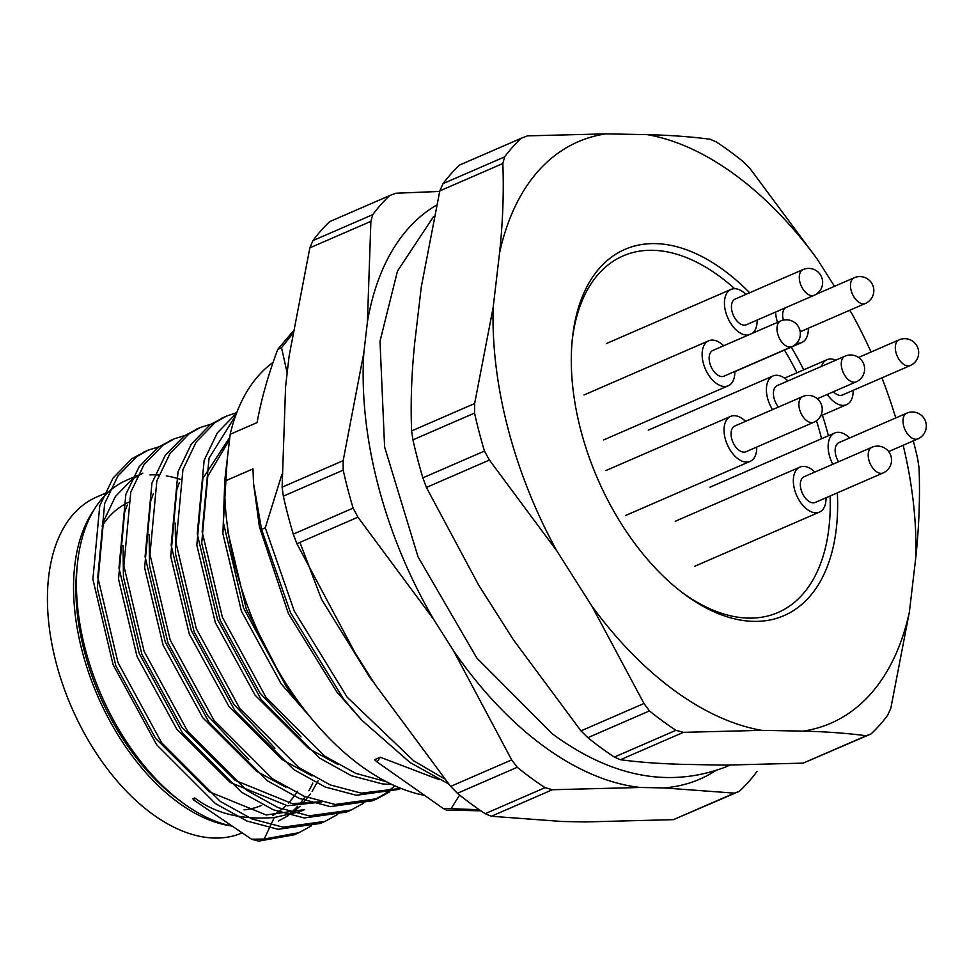 <?xml version="1.0" encoding="UTF-8"?>
<svg xmlns="http://www.w3.org/2000/svg" width="975" height="975" viewBox="0 0 975 975"><rect width="100%" height="100%" fill="white"/><g stroke="black" fill="none" stroke-linecap="round" stroke-linejoin="round"><path stroke-width="1.46" d="M913.307 440.871A350.257 204.299 -113.5 0 1 917.731 459.152L919.059 468.073C920.168 496.787 919.084 526.634 915.781 557.59L909.395 611.947L890.858 708.094L887.628 715.358A350.257 204.299 -113.5 0 1 871.053 733.943L803.168 763.132L724.852 765.131L683.463 764.363C660.087 763.766 639.064 762.218 620.405 759.72L614.372 757.063A350.257 204.299 66.5 0 1 587.864 737.673L580.966 730.872L513.545 640.027L478.542 584.903L426.392 487.439L422.87 477.823A350.257 204.299 66.5 0 1 412.937 439.847L411.608 430.926C410.499 402.2 411.584 372.365 414.887 341.408L421.273 287.052L439.81 190.905L443.04 183.641A350.257 204.299 66.5 0 1 459.615 165.043L521.198 138.292A350.257 204.299 -113.5 0 0 504.623 156.877L443.04 183.641M803.168 763.132L866.202 735.759C847.531 733.261 826.507 731.713 803.132 731.116L761.743 730.348L683.426 732.347L620.405 759.72M614.372 757.063L675.955 730.312A350.257 204.299 -113.5 0 1 649.46 710.909L587.864 737.673M580.966 730.872L643.987 703.487L591.837 606.023L556.822 550.887L489.413 460.054L426.392 487.439M422.87 477.823L484.453 451.072A350.257 204.299 -113.5 0 1 474.533 413.083L412.937 439.847M411.608 430.926L474.642 403.54L493.167 307.393L499.553 253.037C502.856 222.02 503.953 192.173 502.832 163.52L439.81 190.905M521.198 138.292L527.499 135.854L605.816 133.868L647.205 134.635C670.581 135.232 691.604 136.78 710.263 139.267L716.296 141.936A350.257 204.299 -113.5 0 1 742.804 161.326L749.702 168.127L817.123 258.96L834.49 286.321M849.7 310.269L852.126 314.096A316.997 184.897 -113.5 0 1 871.053 352.024M837.354 492.85A199.656 116.452 -113.5 0 1 683.158 593.263A199.656 116.452 -113.5 0 1 572.41 338.362A199.656 116.452 -113.5 0 1 723.56 270.063A199.656 116.452 -113.5 0 1 749.665 292.768M791.261 347.112A199.656 116.452 -113.5 0 1 803.705 369.83M822.376 415.192A199.656 116.452 -113.5 0 1 828.409 435.74M881.912 377.861A316.997 184.897 -113.5 0 1 895.745 417.946M903.155 445.27A316.997 184.897 -113.5 0 1 915.781 557.59M647.205 134.635A316.997 184.897 -113.5 0 1 817.123 258.96M499.553 253.037A316.997 184.897 -113.5 0 1 605.816 133.868M556.822 550.887A316.997 184.897 -113.5 0 1 493.167 307.393M761.743 730.348A316.997 184.897 -113.5 0 1 591.837 606.023M909.395 611.947A316.997 184.897 -113.5 0 1 803.132 731.116M137.658 475.41L126.518 480.248A186.517 108.786 66.5 0 0 77.476 563.379A186.517 108.786 66.5 0 0 180.936 801.499A186.517 108.786 66.5 0 0 183.02 803.047A186.517 108.786 66.5 0 0 232.221 826.13M288.771 814.344A186.517 108.786 66.5 0 0 297.607 806.276M299.52 804.119A186.517 108.786 66.5 0 0 305.175 796.697M308.88 790.749A186.517 108.786 66.5 0 0 312.804 783.108M180.18 479.286A186.517 108.786 66.5 0 0 166.238 475.91M158.913 475.044A186.517 108.786 66.5 0 0 149.943 474.91M136.988 476.738A186.517 108.786 66.5 0 0 135.111 477.226M192.879 798.769L194.793 797.928L193.635 800L192.892 798.708M278.436 820.962L288.637 815.466M290.891 813.942L300.129 806.203M302.14 804.143L310.342 794.016M312.11 791.383L318.057 780.829M142.825 473.155L132.466 478.969L115.355 496.604L103.411 521.601L97.342 588.327L115.83 665.754L155.598 738.404L209.113 791.712L266.175 814.966L304.529 809.628L299.63 811.748L274.292 817.525L264.188 839.036L299.033 832.674L311.537 825.776M194.768 797.94C214.927 813.479 241.434 820.012 274.292 817.525M127.262 505.038L124.605 512.399L118.536 579.113L137.036 656.541L176.792 729.19L230.319 782.498L287.369 805.752L321.628 802.035M123.033 545.756L123.435 576.993L141.923 654.42L181.691 727.07L235.207 780.378L292.268 803.632L320.543 801.767M153.355 493.703L150.698 501.053L144.629 567.779L163.13 645.206L202.885 717.856L256.413 771.164L285.907 787.288M149.126 534.422L149.528 565.646L168.017 643.086L207.785 715.723L248.832 759.586M179.449 482.357L176.804 489.718L170.735 556.445L189.223 633.872L228.979 706.522L282.506 759.83L312 775.954M175.232 523.087L175.622 554.312L194.11 631.739L233.878 704.389L274.926 748.239M229.832 437.3L202.897 478.384L196.828 545.098L215.317 622.538L255.072 695.175L308.6 748.483L338.093 764.619M229.564 439.603L207.785 476.251L201.715 542.977L220.216 620.405L259.972 693.054L301.019 736.905M224.64 484.782L222.922 533.764L241.41 611.191L281.178 683.841L310.318 717.125M227.407 526.122L227.809 531.643L246.309 609.07L276.863 668.509M299.934 542.38L321.494 599.247L369.866 677.588L373.632 682.207M281.885 474.411L265.298 527.804L261.568 529.425L253.524 483.368L259.423 526.817L288.429 613.616L336.802 691.945L361.932 720.342L409.963 762.45L448.61 783.949M273.146 362.322A238.18 138.925 66.5 0 0 230.185 434.277L224.677 481.187L252.976 468.89L253.524 483.368M224.677 481.187A238.18 138.925 66.5 0 0 360.75 765.716A238.18 138.925 66.5 0 0 424.661 795.393M374.485 759.744L380.299 757.222L377.008 761.938L374.497 759.647M380.262 757.234L439.116 779.647M230.185 434.277L257.071 422.602C261.434 398.738 268.357 374.315 277.814 349.318L281.543 347.697L287.162 373.011M265.298 527.804L294.279 611.106L347.197 697.259L413.692 760.829L444.405 778.781M261.568 529.425L290.55 612.727L343.468 698.88L361.932 720.342M292.756 331.585L277.814 349.318M292.354 334.072L281.543 347.697M459.615 795.076L451.084 808.628L443.077 808.446L446.526 810.14L480.907 810.81M451.072 808.653L479.383 809.762M128.371 502.369A165.494 96.525 66.5 0 0 102.058 526.061M244.043 809.872A165.494 96.525 66.5 0 0 261.58 805.362M272.756 815.441A179.51 104.703 66.5 0 0 285.943 805.582M288.381 803.12A179.51 104.703 66.5 0 0 297.509 791.261M77.476 563.379L76.891 568.949A179.51 104.703 66.5 0 0 176.463 798.123L180.936 801.499M443.101 808.397L377.008 761.926M161.996 445.88L148.322 450.109L136.866 456.532L117.914 475.995L104.654 503.575L97.78 577.163L117.963 662.549L161.582 742.658L220.35 801.462L251.964 818.951L283.018 827.166L325.126 821.34L337.63 814.43M188.09 434.533L174.415 438.762L162.959 445.185L144.007 464.648L130.748 492.241L123.874 565.829L144.056 651.203L187.675 731.323L246.443 790.128L278.058 807.617L309.112 815.831L351.219 810.006L363.724 803.095M214.183 423.199L200.509 427.428L189.053 433.851L170.101 453.314L156.853 480.907L149.967 554.482L170.15 639.868L213.769 719.977L272.537 778.793L304.151 796.283L335.205 804.485L377.313 798.659L389.829 791.761M236.742 412.644L226.602 416.093L215.146 422.516L196.194 441.98L182.947 469.56L176.061 543.148L196.255 628.534L239.862 708.642L298.642 767.447L330.245 784.936L361.298 793.15L400.883 788.373L398.519 789.445L400.944 788.397M235.694 415.496L209.04 458.226L202.166 531.814L222.349 617.199L265.956 697.308L324.736 756.112L355.765 773.37L386.307 781.682M264.188 839.036L251.587 839.243L258.582 841.132L294.145 834.807L296.571 833.698M145.897 451.218L131.966 458.652L113.015 478.116L99.767 505.708L92.893 579.284L113.076 664.67L156.683 744.778L215.463 803.595L247.065 821.084L278.119 829.286L320.239 823.461L322.664 822.364M171.99 439.883L158.06 447.318L139.108 466.781L125.86 494.362L118.987 567.95L139.169 653.335L182.776 733.444L241.556 792.248L273.158 809.737L304.212 817.952L346.332 812.126L348.758 811.017M198.083 428.537L184.153 435.983L165.202 455.447L151.954 483.027L145.08 556.615L165.262 642.001L208.869 722.109L267.65 780.914L299.252 798.403L330.318 806.618L372.426 800.792L384.82 793.955L394.912 785.838M224.177 417.202L210.247 424.637L191.295 444.1L178.047 471.693L171.173 545.281L191.356 630.654L234.963 710.763L293.743 769.58L325.357 787.069L356.411 795.283L398.519 789.445M236.547 413.156L217.388 432.766L204.141 460.358L197.267 533.934L217.449 619.32L261.068 699.428L319.837 758.245L351.451 775.734L382.505 783.937L392.048 784.522M227.163 460.029L223.36 522.6L243.543 607.986L287.162 688.094L303.042 707.899M251.587 839.243L193.647 799.963M504.623 156.877L502.832 163.52M474.642 403.54L474.533 413.083M484.453 451.072L489.413 460.054M643.987 703.487L649.46 710.909M675.955 730.312L683.426 732.347M866.202 735.759L871.053 733.943M94.063 509.754A183.007 106.738 66.5 0 0 97.732 696.113A183.007 106.738 66.5 0 0 231.453 825.971M108.676 491.814L96.61 497.055A183.007 106.738 66.5 0 0 71.528 707.216A183.007 106.738 66.5 0 0 242.19 832.882M778.477 407.05A14.016 8.178 -113.5 0 1 773.516 391.706A14.016 8.178 -113.5 0 1 777.172 385.625L845.02 356.155A14.016 8.178 66.5 0 0 841.547 367.1A14.016 8.178 66.5 0 0 849.274 380.396A14.016 8.178 66.5 0 0 856.196 381.847A14.016 14.016 0 0 0 863.46 363.419A14.016 14.016 0 0 0 845.02 356.155M772.517 409.646A24.521 14.296 -113.5 0 1 766.569 386.636A24.521 14.296 -113.5 0 1 772.992 375.984A24.521 14.296 -113.5 0 1 787.946 380.957M715.028 771.067A316.083 184.36 -113.5 0 1 663.695 787.91L640.38 787.471A316.083 184.36 -113.5 0 1 453.278 650.337L433.582 619.235A316.083 184.36 -113.5 0 1 363.87 352.572L367.417 321.921A316.083 184.36 -113.5 0 1 436.178 205.323M757.039 771.408A350.257 204.299 -113.5 0 1 739.428 791.286L673.396 819.658L585.414 821.925L562.1 821.486L491.351 816.258L485.209 813.662L545.062 787.654A350.257 204.299 -113.5 0 1 517.25 767.276L457.397 793.284A350.257 204.299 66.5 0 0 485.209 813.662M457.397 793.284L450.621 786.411L374.985 684.34L355.29 653.25L296.9 543.697L293.268 534.142L353.121 508.133A350.257 204.299 -113.5 0 1 343.188 470.145L283.335 496.153A350.257 204.299 66.5 0 0 293.268 534.142M283.335 496.153L282.116 487.171L285.59 386.587L289.136 355.936L309.843 247.857L312.926 240.63L372.779 214.622A350.257 204.299 -113.5 0 1 389.573 195.634L329.708 221.63A350.257 204.299 66.5 0 0 312.926 240.63M640.38 787.471L552.398 789.738L491.351 816.258M673.396 819.658L734.431 793.138L663.695 787.91M433.582 619.235L357.947 517.177L296.9 543.697M450.621 786.411L511.668 759.878L453.278 650.337M367.417 321.921L370.89 221.337L309.843 247.857M282.116 487.171L343.163 460.651L363.87 352.572M389.573 195.634L395.74 193.245L439.664 191.441M734.431 793.138L739.428 791.286M511.668 759.878L517.25 767.276M545.062 787.654L552.398 789.738M343.163 460.651L343.188 470.145M353.121 508.133L357.947 517.177M372.779 214.622L370.89 221.337M572.203 340.47A194.391 113.38 -113.5 0 1 572.227 340.287A194.391 113.38 -113.5 0 1 734.687 288.71M784.461 350.062A194.391 113.38 -113.5 0 1 796.965 372.755M816.453 420.749A194.391 113.38 -113.5 0 1 821.584 438.713M830.078 496.007A194.391 113.38 -113.5 0 1 681.476 591.971M883.118 472.96L815.271 502.442A14.016 8.178 -113.5 0 1 810.603 502.271A14.016 8.178 -113.5 0 1 800.39 485.745A14.016 8.178 -113.5 0 1 804.107 476.738L871.955 447.257A14.016 8.178 66.5 0 0 868.822 459.81A14.016 8.178 66.5 0 0 878.451 472.802A14.016 8.178 66.5 0 0 883.118 472.96A14.016 14.016 0 0 0 890.382 454.533A14.016 14.016 0 0 0 871.955 447.257M826.032 497.762A24.521 14.296 -113.5 0 1 819.463 512.082A24.521 14.296 -113.5 0 1 803.071 505.611A24.521 14.296 -113.5 0 1 793.406 482.857A24.521 14.296 -113.5 0 1 799.914 467.098A24.521 14.296 -113.5 0 1 814.868 472.058M838.561 461.772A14.016 8.178 -113.5 0 1 835.136 450.206A14.016 8.178 -113.5 0 1 838.902 442.638L906.75 413.168A14.016 8.178 66.5 0 0 903.435 424.942A14.016 8.178 66.5 0 0 912.161 438.165A14.016 8.178 66.5 0 0 917.914 438.86A14.016 14.016 0 0 0 925.178 420.432A14.016 14.016 0 0 0 906.75 413.168M832.845 464.246A24.521 14.296 -113.5 0 1 828.128 446.233A24.521 14.296 -113.5 0 1 834.71 433.01A24.521 14.296 -113.5 0 1 849.664 437.97M910.248 365.552A14.016 14.016 0 0 0 917.512 347.112A14.016 14.016 0 0 0 899.084 339.848A14.016 8.178 66.5 0 0 895.964 352.462A14.016 8.178 66.5 0 0 905.678 365.43A14.016 8.178 66.5 0 0 910.248 365.552L842.4 395.021A14.016 8.178 -113.5 0 1 837.842 394.899A14.016 8.178 -113.5 0 1 833.418 391.743M821.498 366.368A24.521 14.296 -113.5 0 1 827.056 359.69A24.521 14.296 -113.5 0 1 835.721 360.189M853.174 390.353A24.521 14.296 -113.5 0 1 846.592 404.662A24.521 14.296 -113.5 0 1 827.275 394.412M783.352 320.117A14.016 8.178 -113.5 0 1 783.205 319.556A14.016 8.178 -113.5 0 1 785.411 307.795M777.538 322.347A24.521 14.296 -113.5 0 1 776.624 319.166A24.521 14.296 -113.5 0 1 775.625 312.037M808.324 328.246A24.521 14.296 -113.5 0 1 801.743 342.554A24.521 14.296 -113.5 0 1 796.746 343.163M814.21 295.279L746.375 324.748A14.016 8.178 -113.5 0 1 741.585 324.541A14.016 8.178 -113.5 0 1 731.469 307.905A14.016 8.178 -113.5 0 1 735.199 299.057L803.047 269.575A14.016 8.178 66.5 0 0 799.89 282.043A14.016 8.178 66.5 0 0 809.433 295.059A14.016 8.178 66.5 0 0 814.21 295.279A14.016 14.016 0 0 0 821.486 276.839A14.016 14.016 0 0 0 803.047 269.575M748.422 334.998A24.521 14.296 -113.5 0 1 724.486 304.907A24.521 14.296 -113.5 0 1 731.018 289.417A24.521 14.296 -113.5 0 1 745.973 294.377M757.136 320.08A24.521 14.296 -113.5 0 1 752.456 333.243M791.907 346.661L724.059 376.143A14.016 8.178 -113.5 0 1 719.123 375.862A14.016 8.178 -113.5 0 1 709.154 359.08A14.016 8.178 -113.5 0 1 712.896 350.439L780.743 320.958A14.016 8.178 66.5 0 0 777.562 333.316A14.016 8.178 66.5 0 0 786.959 346.381A14.016 8.178 66.5 0 0 791.907 346.661A14.016 14.016 0 0 0 799.171 328.222A14.016 14.016 0 0 0 780.743 320.958M734.821 371.463A24.521 14.296 -113.5 0 1 728.24 385.771A24.521 14.296 -113.5 0 1 711.64 379.068A24.521 14.296 -113.5 0 1 702.158 355.924A24.521 14.296 -113.5 0 1 708.703 340.799A24.521 14.296 -113.5 0 1 723.657 345.759M813.808 422.248L745.973 451.73A14.016 8.178 -113.5 0 1 741.28 451.559A14.016 8.178 -113.5 0 1 731.079 435.008A14.016 8.178 -113.5 0 1 734.797 426.026L802.644 396.557A14.016 8.178 66.5 0 0 799.512 409.086A14.016 8.178 66.5 0 0 809.128 422.077A14.016 8.178 66.5 0 0 813.808 422.248A14.016 14.016 0 0 0 821.084 403.821A14.016 14.016 0 0 0 802.644 396.557M756.734 447.05A24.521 14.296 -113.5 0 1 750.153 461.37A24.521 14.296 -113.5 0 1 733.761 454.886A24.521 14.296 -113.5 0 1 724.108 432.108A24.521 14.296 -113.5 0 1 730.616 416.386A24.521 14.296 -113.5 0 1 745.57 421.358M863.046 303.834A14.016 8.178 66.5 0 0 865.398 303.444A14.016 14.016 0 0 0 872.674 285.017A14.016 14.016 0 0 0 854.234 277.741A14.016 8.178 66.5 0 0 851.602 291.976A14.016 8.178 66.5 0 0 863.046 303.834M294.133 834.807L299.033 832.674M320.239 823.461L325.126 821.34M346.332 812.126L351.219 810.006M372.426 800.792L377.313 798.659M143.435 452.229L148.322 450.109M169.528 440.895L174.415 438.762M195.622 429.548L200.509 427.428M221.715 418.214L226.602 416.093M817.318 398.738L856.196 381.847M648.302 430.158L772.992 375.984M729.714 765.156L725.717 766.972C669.459 788.312 611.764 777.343 552.63 734.078L476.787 657.991L418.031 556.835L384.601 446.952L380.006 341.262L397.483 271.05L433.607 216.511M694.773 566.256L819.463 512.082M675.236 521.272L799.914 467.098M888.652 451.583L917.914 438.86M710.032 487.171L834.71 433.01M858.548 357.459L899.084 339.848M820.621 415.947L846.592 404.662M784.558 378.142L827.056 359.69M800.182 331.78L865.398 303.444M815.929 294.389L854.234 277.741M734.821 371.633L801.743 342.554M606.328 343.59L731.018 289.417M603.562 439.944L728.24 385.771M584.025 394.972L708.703 340.799M625.475 515.543L750.153 461.37M605.926 470.559L730.616 416.386"/></g></svg>
